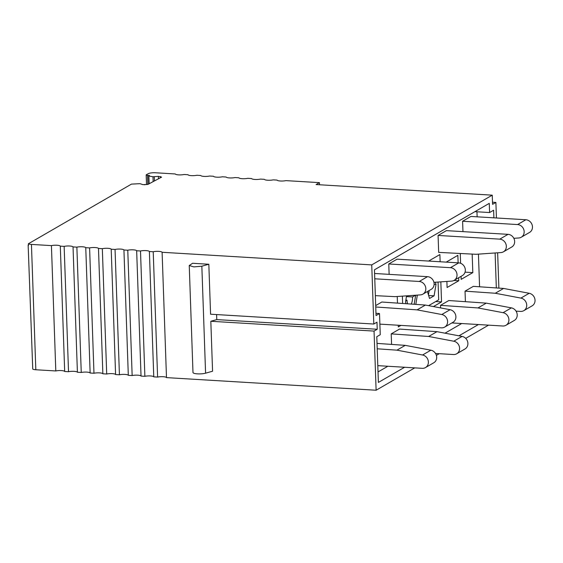 <?xml version="1.0" encoding="UTF-8"?>
<svg xmlns="http://www.w3.org/2000/svg" width="563" height="563" viewBox="0 0 563 563"><rect width="100%" height="100%" fill="white"/><g stroke="black" fill="none" stroke-linecap="round" stroke-linejoin="round"><path stroke-width="0.84" d="M28.46 245.574L28.368 243.779A5.44 1.225 178 0 0 31.444 244.419L51.423 245.616L55.8 370.954L35.821 369.75A5.44 1.225 178 0 1 32.745 369.11L28.15 245.172M28.368 243.779L131.446 184.122L139.99 183.665L142.847 184.629L147.872 184.432L161.609 177.127L158.379 176.367L152.988 176.754L148.871 176.043L149.441 175.466L147.464 175.325A2.175 0.493 178 0 1 146.183 174.924A2.175 0.493 178 0 1 146.38 174.713L148.421 173.629A5.44 1.225 178 0 1 155.451 172.771L175.248 173.96A5.44 1.225 178 0 0 175.396 174.143A5.44 1.225 178 0 0 183.432 174.629A5.44 1.225 178 0 0 184.136 174.495L187.979 174.727A5.44 1.225 178 0 0 188.119 174.91A5.44 1.225 178 0 0 196.156 175.396A5.44 1.225 178 0 0 196.86 175.262L200.702 175.494A5.44 1.225 178 0 0 200.85 175.677A5.44 1.225 178 0 0 208.887 176.163A5.44 1.225 178 0 0 209.584 176.029L213.426 176.254A5.44 1.225 178 0 0 213.574 176.444A5.44 1.225 178 0 0 221.611 176.93A5.44 1.225 178 0 0 222.308 176.789L226.15 177.021A5.44 1.225 178 0 0 226.298 177.211A5.44 1.225 178 0 0 234.335 177.69A5.44 1.225 178 0 0 235.038 177.556L238.874 177.788A5.44 1.225 178 0 0 239.022 177.971A5.44 1.225 178 0 0 247.058 178.457A5.44 1.225 178 0 0 247.762 178.323L251.598 178.555A5.44 1.225 178 0 0 251.745 178.738A5.44 1.225 178 0 0 259.782 179.224A5.44 1.225 178 0 0 260.486 179.09L264.329 179.323A5.44 1.225 178 0 0 264.476 179.506A5.44 1.225 178 0 0 272.513 179.991A5.44 1.225 178 0 0 273.21 179.857L277.052 180.09A5.44 1.225 178 0 0 277.2 180.273A5.44 1.225 178 0 0 285.237 180.758A5.44 1.225 178 0 0 285.934 180.624L319.425 182.637L316.096 184.558L492.245 195.164L371.735 264.899L373.804 324.035L210.576 314.21L208.831 264.251L201.843 266.208L193.897 266.897L189.245 265.532L192.567 263.273L208.831 264.251M51.423 245.616A5.44 1.225 178 0 1 52.12 245.482A5.44 1.225 178 0 1 60.157 245.968A5.44 1.225 178 0 1 60.304 246.151L64.147 246.383A5.44 1.225 178 0 1 64.851 246.249A5.44 1.225 178 0 1 72.887 246.735A5.44 1.225 178 0 1 73.035 246.918L76.871 247.15A5.44 1.225 178 0 1 77.574 247.016A5.44 1.225 178 0 1 85.611 247.502A5.44 1.225 178 0 1 85.759 247.685L89.594 247.917A5.44 1.225 178 0 1 90.298 247.783A5.44 1.225 178 0 1 98.335 248.269A5.44 1.225 178 0 1 98.483 248.452L102.325 248.684A5.44 1.225 178 0 1 103.022 248.55A5.44 1.225 178 0 1 111.059 249.029A5.44 1.225 178 0 1 111.207 249.219L115.049 249.451A5.44 1.225 178 0 1 115.746 249.318A5.44 1.225 178 0 1 123.783 249.796A5.44 1.225 178 0 1 123.93 249.986L127.773 250.218A5.44 1.225 178 0 1 128.477 250.078A5.44 1.225 178 0 1 136.513 250.563A5.44 1.225 178 0 1 136.661 250.753L140.497 250.978A5.44 1.225 178 0 1 141.2 250.845A5.44 1.225 178 0 1 149.237 251.33A5.44 1.225 178 0 1 149.385 251.513L153.22 251.745A5.44 1.225 178 0 1 153.924 251.612A5.44 1.225 178 0 1 161.961 252.097A5.44 1.225 178 0 1 162.109 252.28L371.735 264.899M488.578 325.147L465.714 338.377M439.274 353.684L436.388 355.352M414.755 367.871L376.112 390.229L374.05 331.093L210.822 321.269L216.783 319.601L216.607 314.576M153.22 251.745L157.598 377.083A5.44 1.225 178 0 1 158.302 376.943A5.44 1.225 178 0 1 166.338 377.428A5.44 1.225 178 0 1 166.486 377.618L376.112 390.229M157.598 377.083L153.762 376.851L149.385 251.513M140.497 250.978L144.874 376.316A5.44 1.225 178 0 1 145.578 376.183A5.44 1.225 178 0 1 153.615 376.661A5.44 1.225 178 0 1 153.762 376.851M144.874 376.316L141.031 376.084L136.661 250.753M127.773 250.218L132.15 375.549A5.44 1.225 178 0 1 132.854 375.415A5.44 1.225 178 0 1 140.891 375.894A5.44 1.225 178 0 1 141.031 376.084M132.15 375.549L128.308 375.317L123.93 249.986M115.049 249.451L119.426 374.782A5.44 1.225 178 0 1 120.123 374.648A5.44 1.225 178 0 1 128.16 375.134A5.44 1.225 178 0 1 128.308 375.317M119.426 374.782L115.584 374.55L111.207 249.219M102.325 248.684L106.703 374.015A5.44 1.225 178 0 1 107.399 373.881A5.44 1.225 178 0 1 115.436 374.367A5.44 1.225 178 0 1 115.584 374.55M106.703 374.015L102.86 373.783L98.483 248.452M89.594 247.917L93.972 373.248A5.44 1.225 178 0 1 94.675 373.114A5.44 1.225 178 0 1 102.712 373.6A5.44 1.225 178 0 1 102.86 373.783M93.972 373.248L90.136 373.016L85.759 247.685M76.871 247.15L81.248 372.481A5.44 1.225 178 0 1 81.952 372.347A5.44 1.225 178 0 1 89.989 372.833A5.44 1.225 178 0 1 90.136 373.016M81.248 372.481L77.405 372.256L73.035 246.918M64.147 246.383L68.524 371.721A5.44 1.225 178 0 1 69.228 371.58A5.44 1.225 178 0 1 77.265 372.066A5.44 1.225 178 0 1 77.405 372.256M68.524 371.721L64.682 371.489L60.304 246.151M55.8 370.954A5.44 1.225 178 0 1 56.497 370.82A5.44 1.225 178 0 1 64.534 371.298A5.44 1.225 178 0 1 64.682 371.489M201.843 266.208L205.579 373.185L212.568 371.228L210.822 321.269M166.486 377.618L162.109 252.28M160.568 177.683L160.525 176.515M158.463 178.802L158.379 176.367M154.445 180.934L154.304 176.845M153.157 181.624L152.988 176.754M319.495 184.763L319.425 182.637M492.245 195.164L492.562 204.341L495.883 202.42L492.491 202.216M498.881 288.115L497.643 252.794M496.432 217.98L495.883 202.42M374.05 331.093L377.224 329.264L376.978 322.198L373.804 324.035M493.885 217.825L493.617 210.217L489.599 212.54L489.275 203.363L374.451 269.811L376.049 315.533L379.511 313.528L380.25 334.711L376.788 336.716L378.385 382.432L404.607 367.259M458.944 335.815L478.43 324.534M495.109 252.97L496.327 287.939M205.579 373.185A7.249 1.633 178 0 1 197.634 373.867A7.249 1.633 178 0 1 192.982 372.509L189.245 265.532M377.224 329.264L216.783 319.601M379.511 313.528L375.971 313.317M489.599 212.54L474.94 211.66M476.96 211.779L477.135 216.818M478.437 254.131L479.577 286.778M378.019 371.946L387.865 366.253M445.002 333.183L461.688 323.528M398.252 325.238L398.308 326.913L400.919 325.4M433.454 306.568L441.54 301.895L435.72 301.543M397.246 296.497L397.478 303.112M440.139 261.76L439.886 254.546L428.619 261.063M441.54 301.895L440.836 281.852M446.888 281.43L447.099 287.503L458.746 280.761L453.912 280.473M458.12 262.844L457.853 255.321L446.213 262.126M458.746 280.761L458.641 277.742M461.069 276.334L461.174 279.361L472.814 272.619L472.167 254.096M472.814 272.619L465.066 272.154M460.956 253.526L460.281 253.913L460.611 263.28M377.02 343.395L405.247 345.358L430.871 350.193A6.89 6.179 59.9 0 1 436.508 355.802A6.89 6.179 59.9 0 1 433.777 362.769L425.466 367.576A6.89 6.179 -120.1 0 0 428.197 360.609A6.89 6.179 -120.1 0 0 422.56 355L430.871 350.193M422.56 355L396.936 350.165L405.247 345.358M377.801 365.647L422.25 368.322A6.89 6.179 -120.1 0 0 425.466 367.576M396.936 350.165L377.21 348.8M391.215 333.88L399.519 329.074L436.972 331.67L428.661 336.477L391.215 333.88L391.581 344.408M428.661 336.477L453.778 341.22A6.89 6.179 59.9 0 1 459.408 346.829A6.89 6.179 59.9 0 1 456.684 353.789A6.89 6.179 59.9 0 1 453.468 354.535L435.53 353.458M436.972 331.67L462.082 336.407A6.89 6.179 59.9 0 1 467.719 342.015A6.89 6.179 59.9 0 1 464.996 348.983L456.684 353.789M440.519 305.343L448.831 300.536L486.284 303.133L477.973 307.94L440.519 305.343L440.611 307.919M477.973 307.94L503.083 312.683A6.89 6.179 59.9 0 1 508.72 318.292A6.89 6.179 59.9 0 1 505.989 325.259A6.89 6.179 59.9 0 1 502.773 326.005L451.864 322.937M486.284 303.133L511.394 307.877A6.89 6.179 59.9 0 1 517.031 313.478A6.89 6.179 59.9 0 1 514.3 320.446L505.989 325.259M495.278 293.253L465.038 291.155L473.349 286.349L503.589 288.446L495.278 293.253L520.902 298.094A6.89 6.179 59.9 0 1 526.539 303.703A6.89 6.179 59.9 0 1 523.808 310.663A6.89 6.179 59.9 0 1 520.592 311.409L516.053 311.135M503.589 288.446L529.213 293.281A6.89 6.179 59.9 0 1 534.85 298.89A6.89 6.179 59.9 0 1 532.119 305.857L523.808 310.663M465.038 291.155L465.404 301.684M379.884 324.133L441.469 327.835A6.89 6.179 -120.1 0 0 444.686 327.096A6.89 6.179 -120.1 0 0 447.409 320.129A6.89 6.179 -120.1 0 0 441.779 314.52L417.099 309.861L425.41 305.055L381.834 302.028L375.704 305.575M425.41 305.055L450.083 309.706A6.89 6.179 59.9 0 1 455.72 315.315A6.89 6.179 59.9 0 1 452.997 322.282L444.686 327.096M417.099 309.861L375.753 306.99M375.352 295.645L395.064 296.652L420.462 294.885A6.89 6.179 -120.1 0 0 422.904 294.139A6.89 6.179 -120.1 0 0 425.529 286.771A6.89 6.179 -120.1 0 0 419.217 281.472L427.528 276.665L374.578 273.477M427.528 276.665A6.89 6.179 59.9 0 1 433.841 281.964A6.89 6.179 59.9 0 1 431.216 289.333L422.904 294.139M419.217 281.472L374.768 278.798M433.932 282.337L451.674 281.099A6.89 6.179 59.9 0 0 454.116 280.36A6.89 6.179 59.9 0 0 456.741 272.992A6.89 6.179 59.9 0 0 450.435 267.685L458.746 262.879L397.084 259.163L388.773 263.977L389.132 274.35M458.746 262.879A6.89 6.179 59.9 0 1 465.052 268.178A6.89 6.179 59.9 0 1 462.427 275.546L454.116 280.36M450.435 267.685L388.773 263.977M438.077 235.44L438.668 252.386L476.101 254.293L500.986 252.562A6.89 6.179 59.9 0 0 503.428 251.823L511.739 247.016A6.89 6.179 59.9 0 0 514.364 239.641A6.89 6.179 59.9 0 0 508.051 234.342L446.389 230.633L438.077 235.44L499.74 239.148A6.89 6.179 59.9 0 1 506.053 244.455A6.89 6.179 59.9 0 1 503.428 251.823M513.836 238.318L518.805 237.973A6.89 6.179 59.9 0 0 521.247 237.234L529.558 232.42A6.89 6.179 59.9 0 0 532.183 225.052A6.89 6.179 59.9 0 0 525.87 219.753L470.907 216.445L462.596 221.252L462.962 231.625M462.596 221.252L517.559 224.56A6.89 6.179 59.9 0 1 523.871 229.859A6.89 6.179 59.9 0 1 521.247 237.234M428.443 294.864L429.182 290.508M414.157 304.273L415.691 295.216M406.444 296.595L412.538 296.961L415.529 295.23M412.538 296.961A7.249 2.752 -86.6 0 1 411.272 304.069M407.605 303.816A7.249 2.752 -86.6 0 1 407 300.163L405.712 300.909M405.846 300.093L407 300.163M406.57 295.849L405.508 302.099L405.993 303.703M417.338 295.103L415.825 304.386M417.38 295.23L416.374 295.167M428.612 305.653L438.683 299.826L438.063 282.049M402.376 296.145L402.636 303.471M427.437 291.521L429.527 298.46L434.087 295.828L436.015 284.442L435.347 282.239M436.015 284.442L434.122 284.329M434.087 295.828L428.633 295.498M145.071 184.763L144.037 184.692M31.444 244.419L35.821 369.75M149.139 183.763L148.871 176.043M147.78 184.446L147.464 175.325M453.778 341.22L462.082 336.407M503.083 312.683L511.394 307.877M520.902 298.094L529.213 293.281M441.779 314.52L450.083 309.706M499.74 239.148L508.051 234.342M517.559 224.56L525.87 219.753M148.632 175.93L148.906 183.883M146.183 174.924L146.521 184.594"/></g></svg>
